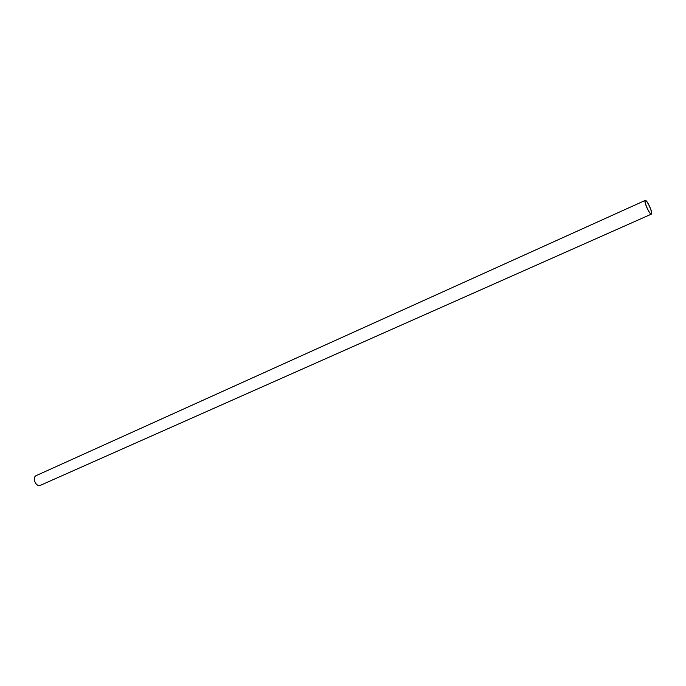 <?xml version="1.0" encoding="UTF-8"?>
<svg xmlns="http://www.w3.org/2000/svg" width="686" height="686" viewBox="0 0 686 686"><rect width="100%" height="100%" fill="white"/><g stroke="black" fill="none" stroke-linecap="round" stroke-linejoin="round"><path stroke-width="1.03" d="M645.706 200.466L645.26 200.406C643.545 200.938 648.776 213.183 650.98 214.066L651.4 214.118C653.106 213.56 647.936 201.444 645.706 200.466M645.26 200.406L36.221 475.604C32.062 477.319 35.415 486.211 39.702 485.628L651.4 214.118M645.852 200.844C647.961 201.77 652.84 213.209 651.228 213.732L650.834 213.68C648.75 212.849 643.811 201.29 645.432 200.792L645.852 200.844"/></g></svg>
